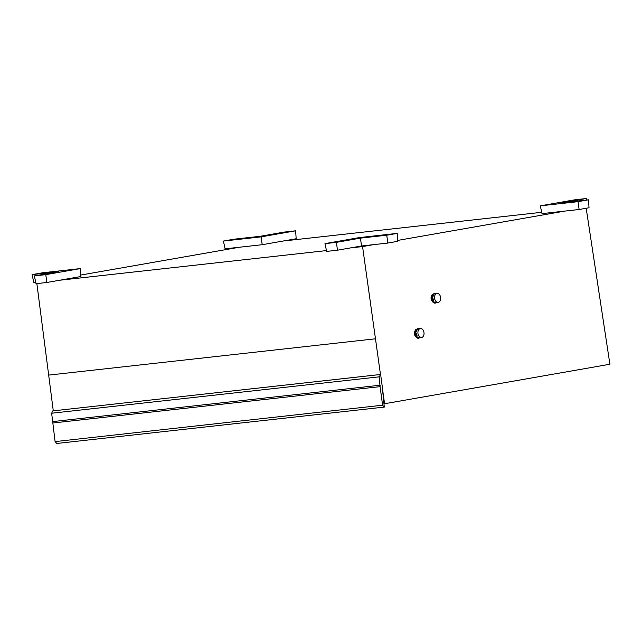 <?xml version="1.0" encoding="UTF-8"?>
<svg xmlns="http://www.w3.org/2000/svg" width="642" height="642" viewBox="0 0 642 642"><rect width="100%" height="100%" fill="white"/><g stroke="black" fill="none" stroke-linecap="round" stroke-linejoin="round"><path stroke-width="0.96" d="M586.186 208.257L609.9 364.239L384.213 403.802M373.7 244.626L362.561 246.576L380.473 374.479M382.11 386.147L384.574 403.77M36.867 283.595L53.286 410.832M239.209 247.266L80.707 275.065M565.008 211.066L397.655 240.421M283.25 241.015L541.712 212.301M59.762 280.225L326.473 250.589M350.38 247.932L362.561 246.576M382.183 385.994L384.293 407.084L56.745 443.478L55.1 441.6L51.641 413.231L52.78 410.904L380.634 374.463L382.183 385.994M384.293 407.084L382.592 405.214L380.096 386.644L379.141 376.846L380.634 374.463M380.265 385.2L52.764 421.585M286.637 232.027L281.669 232.821L286.637 232.027M284.205 232.083L295.641 230.815L296.163 238.752L262.209 244.706L225.093 248.831L223.408 241.063L233.865 239.225L260.154 236.304L284.205 232.083M235.373 239.297L231.642 239.875L235.397 239.458M295.641 230.815L261.133 236.866L262.209 244.706M261.133 236.866L223.408 241.063M579.678 201.139L574.462 201.789L579.678 201.139M586.258 198.522L562.207 202.744L588.497 199.822L589.027 207.759L579.124 209.501L542 213.625L540.315 205.849L574.823 199.798L586.258 198.522L586.355 200.063M588.497 199.822L578.041 201.66L579.124 209.501M577.399 199.814L572.287 200.529L577.399 199.814M578.041 201.66L540.315 205.849M333.96 242.419L338.928 241.625L333.96 242.419M337.475 250.195L326.65 251.399L324.964 243.623L359.472 237.572L397.197 233.383L397.719 241.32L387.816 243.061L361.526 245.982L337.475 250.195L336.4 242.355L324.964 243.623M361.526 245.982L360.443 238.134L336.4 242.355M397.197 233.383L386.741 235.213L387.816 243.061M386.741 235.213L360.443 238.134M385.232 235.141L388.956 234.571L385.232 235.141M40.919 273.299L46.144 272.657L40.919 273.299M32.1 274.615L42.557 272.786L80.282 268.589L45.783 274.648L34.347 275.916L58.39 271.694L32.1 274.615L33.785 282.392L35.703 282.175M34.347 275.916L36.032 283.692L46.858 282.488L45.783 274.648M43.207 274.624L48.311 273.909L43.223 274.72M80.282 268.589L80.804 276.533L46.858 282.488M418.744 338.206L419.707 337.692L417.212 337.09L417.958 338.013A4.895 3.322 83.1 0 0 418.744 338.206L418.199 338.27A4.895 3.322 83.1 0 1 417.412 338.085L417.958 338.013M415.775 335.565L416.658 336.472L415.567 333.07L415.43 334.49A4.895 3.322 83.1 0 0 415.775 335.565L415.23 335.638L417.412 338.085M417.212 337.09L416.658 336.472M415.23 335.638A4.895 3.322 83.1 0 1 414.884 334.554L415.43 334.49M415.567 333.07L417.011 329.298L416.056 329.811A4.895 3.322 83.1 0 0 415.615 330.702L415.615 332.107M414.884 334.554L415.069 330.766L415.615 330.702M415.069 330.766A4.895 3.322 83.1 0 1 415.51 329.876L416.056 329.811M415.51 329.876L417.886 328.527L418.432 328.463L417.613 328.961L418.448 328.824M417.011 329.298L417.613 328.961M419.282 328.72L419.218 328.656A4.895 3.322 83.1 0 0 418.432 328.463M416.16 333.712L416.714 335.453L416.313 335.886L417.677 337.419L418.448 337.323A4.494 3.049 83.1 0 0 419.218 337.652A4.494 3.049 83.1 0 0 419.972 337.7L419.194 337.644M416.313 335.886L417.091 335.798A4.494 3.049 83.1 0 1 416.417 333.696L415.647 333.792L415.591 332.588L415.767 331.424L416.538 331.336A4.494 3.049 83.1 0 1 417.396 329.603L416.626 329.699L417.316 329.129L418.881 328.768A4.494 3.049 83.1 0 1 418.889 328.768L420.438 328.584A4.494 3.049 83.1 0 0 417.902 332.861A4.494 3.049 83.1 0 0 420.759 337.467A4.494 3.049 83.1 0 0 421.521 337.507A4.494 3.049 83.1 0 0 424.049 333.23A4.494 3.049 83.1 0 0 421.192 328.624A4.494 3.049 83.1 0 0 420.438 328.584M416.257 331.753L416.971 330.317M416.947 330.269L416.626 329.699M419.972 337.7A4.494 3.049 83.1 0 0 419.988 337.7L421.521 337.507M415.872 329.507L414.443 332.155L414.652 334.915L416.867 337.7M435.38 303.08L436.335 302.567L433.848 301.965L434.594 302.888A4.895 3.322 83.1 0 0 435.38 303.08L434.835 303.144A4.895 3.322 83.1 0 1 434.048 302.952L434.594 302.888M432.403 300.44L433.294 301.347L432.202 297.944L432.058 299.365A4.895 3.322 83.1 0 0 432.403 300.44L431.857 300.512L434.048 302.952M433.848 301.965L433.294 301.347M431.857 300.512A4.895 3.322 83.1 0 1 431.512 299.429L432.058 299.365M432.202 297.944L433.647 294.172L432.684 294.686A4.895 3.322 83.1 0 0 432.243 295.569L432.251 296.981M431.512 299.429L431.697 295.641L432.243 295.569M431.697 295.641A4.895 3.322 83.1 0 1 432.138 294.75L432.684 294.686M432.138 294.75L434.514 293.402L435.059 293.338L434.249 293.835L435.075 293.699M433.647 294.172L434.249 293.835M435.918 293.595L435.846 293.53A4.895 3.322 83.1 0 0 435.059 293.338M432.788 298.586L433.35 300.328L432.949 300.761L434.313 302.294L435.083 302.197A4.494 3.049 83.1 0 0 435.846 302.526A4.494 3.049 83.1 0 0 436.608 302.575L435.83 302.518M432.949 300.761L433.719 300.673A4.494 3.049 83.1 0 1 433.053 298.57L432.275 298.666L432.226 297.463L432.395 296.299L433.165 296.203A4.494 3.049 83.1 0 1 434.032 294.477L433.262 294.574L433.952 294.004L435.509 293.643A4.494 3.049 83.1 0 0 435.509 293.643L437.066 293.45A4.494 3.049 83.1 0 0 434.538 297.728A4.494 3.049 83.1 0 0 437.387 302.334A4.494 3.049 83.1 0 0 438.149 302.382A4.494 3.049 83.1 0 0 440.677 298.105A4.494 3.049 83.1 0 0 437.828 293.498A4.494 3.049 83.1 0 0 437.066 293.45M432.893 296.628L433.607 295.192M433.575 295.143L433.262 294.574M436.608 302.575A4.494 3.049 83.1 0 0 436.616 302.567L438.149 302.382M432.098 294.814L431.288 299.766L432.997 302.246M48.68 375.105L375.474 338.799M380.273 374.519L52.78 410.904M379.141 376.846L51.641 413.231M380.096 386.644L52.596 423.03M382.592 405.214L55.1 441.6M384.197 407.092L56.793 443.47M414.443 332.155L417.196 328.921M417.244 337.885L414.844 335.469M433.872 302.759L431.28 299.79C430.605 296.596 431.424 294.598 433.743 293.803L433.832 293.795"/></g></svg>
